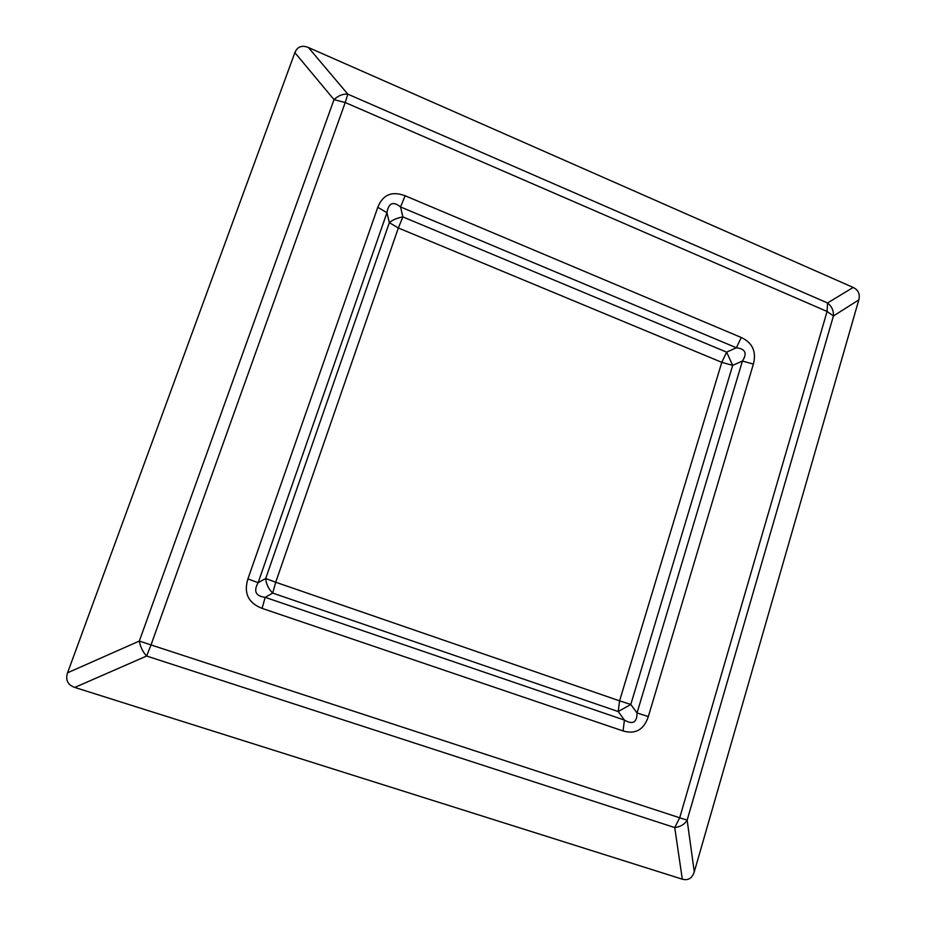 <?xml version="1.0" encoding="UTF-8"?>
<svg xmlns="http://www.w3.org/2000/svg" width="926" height="926" viewBox="0 0 926 926"><rect width="100%" height="100%" fill="white"/><g stroke="black" fill="none" stroke-linecap="round" stroke-linejoin="round"><path stroke-width="1.39" d="M265.704 578.519C266.19 584.109 268.528 588.971 272.695 593.08L275.716 582.246L619.587 700.855L721.782 362.332L398.342 227.981L275.716 582.246L265.704 578.519L258.134 582.685L247.913 578.912L377.796 207.274L386.941 212.702C388.619 202.91 393.145 200.988 400.541 206.949L405.113 195.768L741.263 337.492L736.367 347.759C745.418 348.87 747.444 353.292 742.432 361.036L753.394 364.092L648.327 716.597L637.042 712.951C636.995 722.5 632.794 724.884 624.425 720.081L623.048 730.95L262.081 608.37L265.172 597.339C255.669 596.17 253.319 591.274 258.134 582.685L386.941 212.702L389.337 222.668L265.704 578.519M618.209 711.55L630.791 704.466L619.587 700.855L618.209 711.55L624.425 720.081L265.172 597.339L272.695 593.08L618.209 711.55M732.686 365.376L726.632 352.135L721.782 362.332L732.686 365.376L630.791 704.466L637.042 712.951L742.432 361.036L732.686 365.376M402.868 216.904C397.161 217.934 392.647 219.856 389.337 222.668L398.342 227.981L402.868 216.904L726.632 352.135L736.367 347.759L400.541 206.949L402.868 216.904M74.774 687.439L146.632 656.036L151.019 644.936L139.328 641.047C140.347 646.927 142.778 651.916 146.632 656.036L674.73 827.566C680.483 826.825 684.615 824.348 687.15 820.147L833.423 315.974C833.736 310.673 831.768 306.344 827.543 302.964L347.829 94.163C343.002 93.746 338.395 95.552 334.008 99.614L345.224 102.543L151.019 644.936L679.707 817.785L827.08 311.46L345.224 102.543L347.829 94.163L308.393 47.504C301.899 44.934 297.385 46.647 294.873 52.643L67.586 672.785C65.283 679.985 67.679 684.87 74.774 687.439L682.312 879.179C688.18 880.742 692.173 878.299 694.28 871.875L858.807 299.908C860.219 294.132 858.356 289.977 853.182 287.442L308.393 47.504M247.913 578.912C243.573 593.219 248.295 603.034 262.081 608.37M623.048 730.95C635.456 734.538 643.883 729.746 648.327 716.597M753.394 364.092C756.577 351.672 752.537 342.805 741.263 337.492M405.113 195.768C391.964 190.802 382.855 194.634 377.796 207.274M294.873 52.643L334.008 99.614L139.328 641.047L67.586 672.785M694.28 871.875L687.15 820.147L679.707 817.785L674.73 827.566L682.312 879.179M853.182 287.442L827.543 302.964L827.08 311.46L833.423 315.974L858.807 299.908"/></g></svg>
